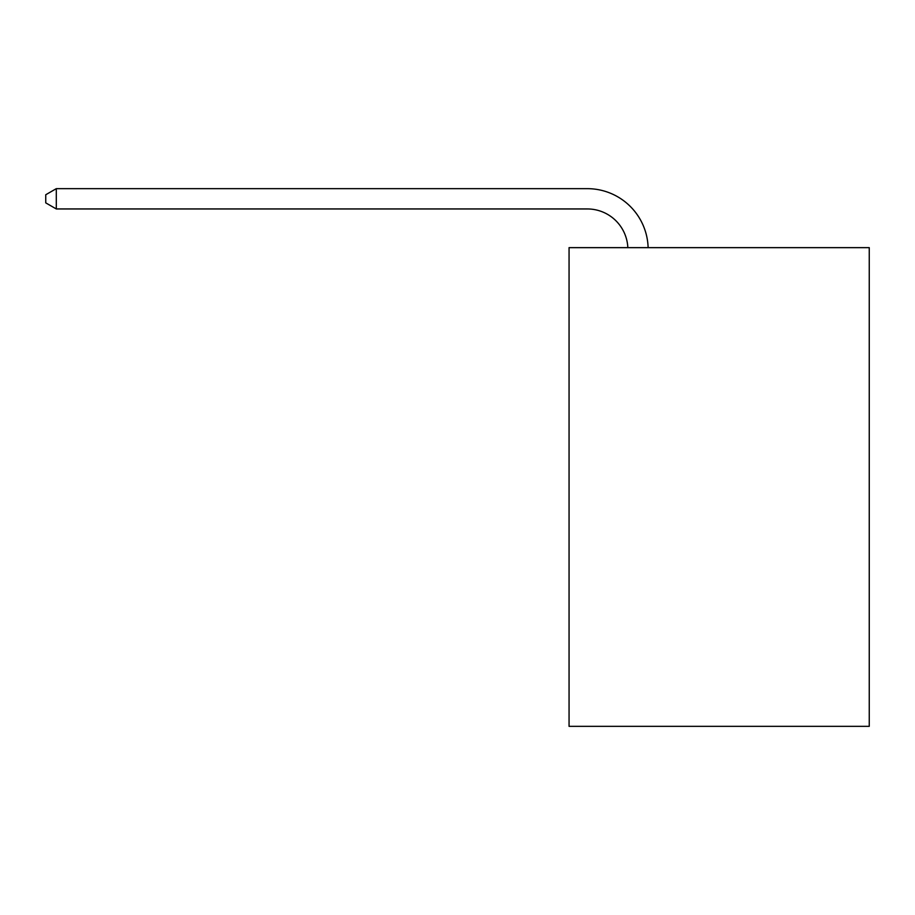<?xml version="1.0" encoding="UTF-8"?>
<svg xmlns="http://www.w3.org/2000/svg" width="915" height="915" viewBox="0 0 915 915"><rect width="100%" height="100%" fill="white"/><g stroke="black" fill="none" stroke-linecap="round" stroke-linejoin="round"><path stroke-width="1.37" d="M869.25 247.645L869.25 726.338L569.061 726.338L569.061 247.645L869.25 247.645M627.839 247.645A40.569 40.569 0 0 0 587.316 208.952A40.569 40.569 0 0 1 627.839 247.645A40.569 40.569 0 0 0 587.316 208.952A40.569 40.569 0 0 1 627.839 247.645A40.569 40.569 0 0 0 587.316 208.952A40.569 40.569 0 0 1 627.839 247.645A40.569 40.569 0 0 0 587.316 208.952A40.569 40.569 0 0 1 627.839 247.645A40.569 40.569 0 0 0 587.316 208.952A40.569 40.569 0 0 1 627.839 247.645A40.569 40.569 0 0 0 587.316 208.952A40.569 40.569 0 0 1 627.839 247.645A40.569 40.569 0 0 0 587.316 208.952A40.569 40.569 0 0 1 627.839 247.645A40.569 40.569 0 0 0 587.316 208.952A40.569 40.569 0 0 1 627.839 247.645A40.569 40.569 0 0 0 587.316 208.952A40.569 40.569 0 0 1 627.839 247.645A40.569 40.569 0 0 0 587.316 208.952A40.569 40.569 0 0 1 627.839 247.645A40.569 40.569 0 0 0 587.316 208.952A40.569 40.569 0 0 1 627.839 247.645A40.569 40.569 0 0 0 587.316 208.952A40.569 40.569 0 0 1 627.839 247.645A40.569 40.569 0 0 0 587.316 208.952A40.569 40.569 0 0 1 627.839 247.645A40.569 40.569 0 0 0 587.316 208.952A40.569 40.569 0 0 1 627.839 247.645A40.569 40.569 0 0 0 587.316 208.952A40.569 40.569 0 0 1 627.839 247.645A40.569 40.569 0 0 0 587.316 208.952A40.569 40.569 0 0 1 627.839 247.645A40.569 40.569 0 0 0 587.316 208.952A40.569 40.569 0 0 1 627.839 247.645A40.569 40.569 0 0 0 587.316 208.952A40.569 40.569 0 0 1 627.839 247.645A40.569 40.569 0 0 0 587.316 208.952A40.569 40.569 0 0 1 627.839 247.645A40.569 40.569 0 0 0 587.316 208.952A40.569 40.569 0 0 1 627.839 247.645A40.569 40.569 0 0 0 587.316 208.952L56.295 208.952L45.75 202.867L45.75 194.746L56.295 188.662L587.316 188.662A60.848 60.848 0 0 1 648.129 247.645M56.295 188.662L587.316 188.662L56.295 188.662L587.316 188.662L56.295 188.662L587.316 188.662L56.295 188.662L587.316 188.662L56.295 188.662L587.316 188.662L56.295 188.662L587.316 188.662L56.295 188.662L587.316 188.662L56.295 188.662L587.316 188.662L56.295 188.662L587.316 188.662L56.295 188.662L587.316 188.662L56.295 188.662L587.316 188.662L56.295 188.662L587.316 188.662L56.295 188.662L587.316 188.662L56.295 188.662L587.316 188.662L56.295 188.662L587.316 188.662L56.295 188.662L587.316 188.662L56.295 188.662L587.316 188.662L56.295 188.662L587.316 188.662L56.295 188.662L587.316 188.662L56.295 188.662L587.316 188.662L56.295 188.662L56.295 208.952"/></g></svg>
